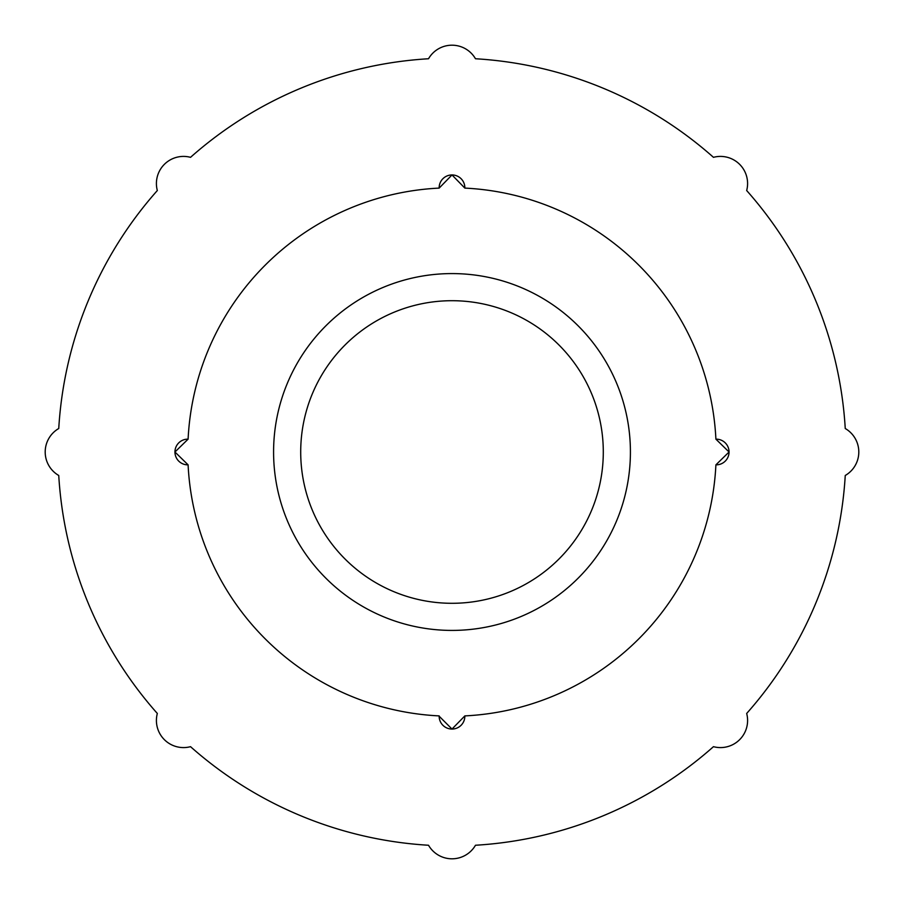 <?xml version="1.0" encoding="UTF-8"?>
<svg xmlns="http://www.w3.org/2000/svg" width="904" height="904" viewBox="0 0 904 904"><rect width="100%" height="100%" fill="white"/><g stroke="black" fill="none" stroke-linecap="round" stroke-linejoin="round"><path stroke-width="1.36" d="M452 300.704A151.296 151.296 0 0 1 603.296 452A151.296 151.296 0 0 1 452 603.296A151.296 151.296 0 0 1 300.704 452A151.296 151.296 0 0 1 452 300.704M452 174.947L439.152 188.1A12.848 12.848 0 0 1 452 174.947A12.848 12.848 0 0 1 464.848 188.1L452 174.947M188.1 439.152L174.947 452A12.848 12.848 0 0 1 188.1 439.152A264.217 264.217 0 0 1 439.152 188.1M174.947 452L188.1 464.848A12.848 12.848 0 0 1 174.947 452M439.152 715.9L439.152 716.217A12.848 12.848 0 0 1 439.152 715.9A264.217 264.217 0 0 1 188.1 464.848M439.152 716.217L452 729.053L464.848 715.9A12.848 12.848 0 0 1 452 729.053A12.848 12.848 0 0 1 439.152 716.217M452 630.416A178.416 178.416 0 0 1 273.584 452A178.416 178.416 0 0 1 452 273.584A178.416 178.416 0 0 1 630.416 452A178.416 178.416 0 0 1 452 630.416M747.597 720.477A27.12 27.12 0 0 0 746.67 713.471A393.952 393.952 0 0 0 845.251 475.481A27.12 27.12 0 0 0 845.251 428.519A393.952 393.952 0 0 0 746.67 190.529A27.12 27.12 0 0 0 713.471 157.33A393.952 393.952 0 0 0 475.481 58.749A27.12 27.12 0 0 0 428.519 58.749A393.952 393.952 0 0 0 190.529 157.33A27.12 27.12 0 0 0 157.33 190.529A393.952 393.952 0 0 0 58.749 428.519A27.12 27.12 0 0 0 58.749 475.481A393.952 393.952 0 0 0 157.33 713.471A27.12 27.12 0 0 0 190.529 746.67A393.952 393.952 0 0 0 428.519 845.251A27.12 27.12 0 0 0 475.481 845.251A393.952 393.952 0 0 0 713.471 746.67A27.12 27.12 0 0 0 747.597 720.477M715.9 464.848L729.053 452A12.848 12.848 0 0 1 715.9 464.848A264.217 264.217 0 0 1 464.848 715.9M715.9 439.152A12.848 12.848 0 0 1 729.053 452L715.9 439.152A264.217 264.217 0 0 0 464.848 188.1"/></g></svg>
